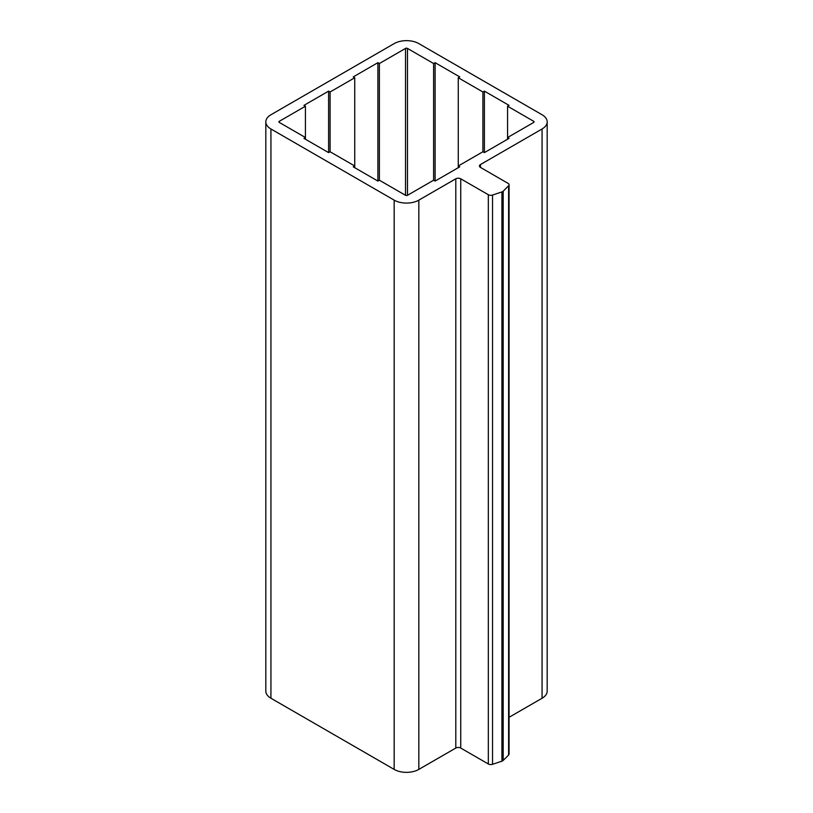 <?xml version="1.0" encoding="UTF-8"?>
<svg xmlns="http://www.w3.org/2000/svg" width="813" height="813" viewBox="0 0 813 813"><rect width="100%" height="100%" fill="white"/><g stroke="black" fill="none" stroke-linecap="round" stroke-linejoin="round"><path stroke-width="1.22" d="M265.821 121.869L265.821 691.131A17.429 10.061 0 0 0 270.932 698.245L394.173 769.403A17.429 10.061 0 0 0 418.827 769.403L455.798 748.051A3.486 2.012 180 0 1 460.727 748.051L488.328 763.986A3.486 2.012 0 0 0 492.536 764.311L501.916 761.181A3.486 2.012 0 0 0 503.186 760.45L508.603 755.033A3.486 2.012 0 0 0 509.07 754.027L509.07 184.764A3.486 2.012 0 0 0 508.044 183.342L480.453 167.407A3.486 2.012 180 0 1 479.426 165.984A3.486 2.012 180 0 1 480.453 164.561L542.068 128.982A17.429 10.061 0 0 0 547.179 121.869A17.429 10.061 0 0 0 542.068 114.755L418.827 43.597A17.429 10.061 0 0 0 394.173 43.597L270.932 114.755A17.429 10.061 0 0 0 265.821 121.869A17.429 10.061 0 0 0 270.932 128.982L394.173 200.14A17.429 10.061 0 0 0 418.827 200.14L455.798 178.799A3.486 2.012 180 0 1 460.727 178.799L488.328 194.724A3.486 2.012 0 0 0 492.536 195.049L501.916 191.919A3.486 2.012 0 0 0 503.186 191.187L508.603 185.771A3.486 2.012 0 0 0 509.07 184.764M509.07 717.3L542.068 698.245A17.429 10.061 0 0 0 547.179 691.131L547.179 121.869M533.694 122.438A1.392 0.803 0 0 0 534.1 121.869A1.392 0.803 0 0 0 533.694 121.3L507.566 106.218L509.04 105.365L484.396 91.127L482.912 91.981L458.268 77.753L459.741 76.9L435.097 62.672L433.614 63.526L407.486 48.434A1.392 0.803 0 0 0 405.514 48.434L379.386 63.526L377.903 62.672L353.259 76.9L354.732 77.753L330.088 91.981L328.604 91.127L303.96 105.365L305.434 106.218L279.306 121.3A1.392 0.803 0 0 0 278.9 121.869A1.392 0.803 0 0 0 279.306 122.438L305.434 137.529L303.96 138.383L328.604 152.61L330.088 151.757L354.732 165.984L353.259 166.838L377.903 181.075L379.386 180.222L405.514 195.303A1.392 0.803 0 0 0 407.486 195.303L433.614 180.222L435.097 181.075L459.741 166.838L458.268 165.984L482.912 151.757L484.396 152.61L509.04 138.383L507.566 137.529L533.694 122.438L533.694 121.3M507.566 106.218L507.566 139.236M484.396 91.127L484.396 152.61M482.912 91.981L482.912 151.757M458.268 77.753L458.268 167.691M435.097 62.672L435.097 181.075M433.614 63.526L433.614 180.222M379.386 63.526L379.386 180.222M377.903 62.672L377.903 181.075M354.732 77.753L354.732 167.691M330.088 91.981L330.088 151.757M328.604 91.127L328.604 152.61M305.434 106.218L305.434 139.236M501.916 191.919L501.916 761.181M503.186 191.187L503.186 760.45M508.603 185.771L508.603 755.033M480.453 164.561L480.453 167.407M542.068 128.982L542.068 698.245M270.932 128.982L270.932 698.245M394.173 200.14L394.173 769.403M418.827 200.14L418.827 769.403M455.798 178.799L455.798 748.051M460.727 178.799L460.727 748.051M488.328 194.724L488.328 763.986M492.536 195.049L492.536 764.311M407.486 48.434L407.486 195.303M405.514 48.434L405.514 195.303M279.306 121.3L279.306 122.438"/></g></svg>
